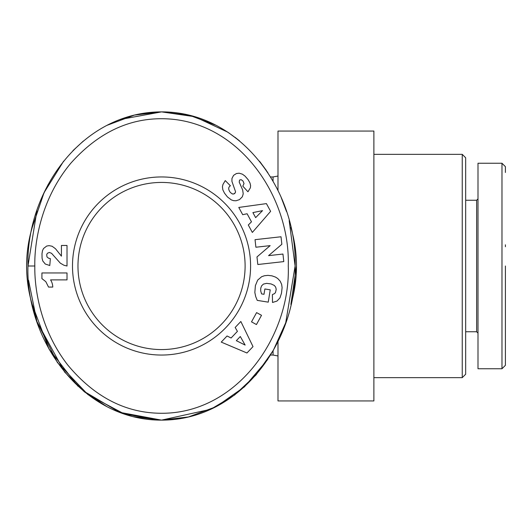 <?xml version="1.0" encoding="UTF-8"?>
<svg xmlns="http://www.w3.org/2000/svg" width="532" height="532" viewBox="0 0 532 532"><rect width="100%" height="100%" fill="white"/><g stroke="black" fill="none" stroke-linecap="round" stroke-linejoin="round"><path stroke-width="0.8" d="M63.66 161.123L44.05 192.684L32.193 227.556A134.942 134.942 0 0 0 32.186 304.43L48.924 348.872L77.965 386.219M83.225 390.847L119.52 412.293L161.542 420.12L188.434 416.962L215.826 406.82M505.4 359.546L505.4 365.324L501.975 368.749L501.975 163.251L478.002 163.251L478.002 209.834M505.4 266L505.4 365.291L505.4 266M34.819 266C34.314 243.703 40.472 199.553 70.749 163.291C97.708 133.106 128.438 118.257 162.932 118.736C238.13 119.574 290.412 195.942 288.264 266C290.691 337.461 235.583 415.485 158.656 413.231C124.102 412.313 93.818 396.26 67.797 365.065C39.907 329.175 34.4 287.652 34.819 266L27.97 266C26.008 191.321 81.536 111.993 161.542 111.88C241.189 111.66 297.415 191.839 295.114 266C297.541 340.167 241.029 420.34 161.542 420.12L133.439 416.669M373.883 377.654L462.248 377.654L462.248 154.346L373.883 154.346M277.99 341.497L277.99 400.942L373.883 400.942L373.883 131.058L277.99 131.058L277.99 190.503M462.248 377.654L465.673 374.229L465.673 157.771L462.248 154.346M296.484 266A134.942 134.942 0 0 1 290.891 304.444L296.484 266A134.942 134.942 0 0 0 290.891 227.556M465.673 331.755L476.632 331.755L476.632 200.245L465.673 200.245M72.492 266A89.05 89.05 0 0 1 161.542 176.95A89.05 89.05 0 0 1 250.585 266A89.05 89.05 0 0 1 161.542 355.05A89.05 89.05 0 0 1 72.492 266M245.106 266A83.571 83.571 0 0 0 161.542 182.429A83.571 83.571 0 0 0 77.971 266A83.571 83.571 0 0 0 161.542 349.571A83.571 83.571 0 0 0 245.106 266M216.404 406.521L244.434 386.85L267.756 359.452M267.855 172.694L259.583 161.336M239.533 140.88L228.541 132.674M227.716 132.122L194.592 116.674L161.542 111.88L134.443 115.085L106.859 125.386M83.278 141.106L73.123 150.483M32.193 304.444L36.901 321.408M106.925 406.648L84.468 391.878L64.605 372.028L37.001 321.707L57.37 362.465L88.033 394.684L124.561 414.096L161.542 420.12C82.267 420.479 25.523 340.227 27.97 266L36.941 210.473M267.829 172.661L259.483 161.203M239.6 140.933L235.038 137.309M216.012 125.279L189.538 115.304L161.542 111.88L194.619 116.681L227.776 132.162M476.632 331.755L478.002 333.125L478.002 368.749L478.002 163.251M501.975 368.749L478.002 368.749M501.975 163.251L505.4 166.676L505.4 172.468M259.962 161.801L266.193 170.233M281.189 197.485L286.482 211.49M289.182 220.581L295.114 266L285.731 322.731L273.342 350.335L255.992 374.98L234.632 394.997L210.705 409.301L161.542 420.12M36.888 321.381L28.535 280.178M42.088 197.04L48.153 184.531M72.951 150.656L83.378 141.027M119.966 119.534L161.542 111.88M505.4 244.806L505.4 246.728M505.4 313.76L505.4 318.754M505.4 318.462L505.4 320.43M270.622 211.344L252.341 232.437L248.311 225.016L251.476 221.804L247.101 213.744L242.705 214.689L238.775 207.44L266.426 203.61L270.622 211.344M282.1 287.646L281.501 293.172L279.952 297.933L276.992 301.065L272.517 302.482L272.391 294.575L274.612 293.604L275.536 292.414L276.214 289.288L275.636 287.041L274.279 285.418L271.067 283.928L266.599 283.363L263.453 284.088L261.624 285.81L260.753 288.131L260.707 290.924L261.564 293.903L264.005 294.296L264.863 288.969L270.236 289.84L268.248 302.149L257.242 300.374L255.712 296.61L254.841 292.507L255.393 285.611L257.674 280.111L261.591 276.746L264.424 275.736L268.002 275.363L271.978 275.849L275.47 277.079L277.751 278.529L280.178 281.169L281.654 284.394L282.1 287.646M246.948 352.989L221.245 342.103L227.064 335.978L231.101 338.006L237.418 331.356L235.164 327.466L240.843 321.488L253.013 346.611L246.948 352.989M261.511 315.31L256.437 324.553L251.516 321.853L256.597 312.61L261.511 315.31M281.854 244.261L268.574 255.646L282.944 254.037L283.789 261.604L257.82 264.51L256.976 256.943L270.156 245.631L255.892 247.227L255.041 239.673L281.016 236.767L281.854 244.261M245.053 176.125L248.131 179.683L249.993 183.015L250.605 185.635L250.366 187.836L247.952 191.786L242.811 186.153L244.022 183.547L242.951 180.96L241.149 179.683L239.573 180.042L239.207 182.07L242.678 190.03L243.224 193.834L242.339 196.787L239.486 199.633L236.035 200.763L233.634 200.664L231.294 199.879L227.39 196.873L224.464 193.109L222.835 189.791L222.436 186.779L222.961 184.471L225.249 180.581L230.396 185.788C228.168 187.198 228.148 189.419 230.323 192.431L232.278 193.907L233.867 193.967L235.357 192.624L235.543 191.7L231.919 181.346L231.965 178.433L233.588 175.347L236.401 173.552L239.147 173.193L242.399 174.17L245.053 176.125M47.408 253.285L46.703 254.609L46.969 256.909L48.565 258.206L50.354 258.652L49.789 265.508L45.28 264.038L42.779 260.979L42.068 258.233L41.995 253.678L42.487 250.658L43.518 248.53L46.676 246.057L49.104 245.638L52.116 246.25L55.474 248.723L61.426 256.151L61.426 245.465L67.012 245.465L67.012 266L63.973 265.262L60.322 263.16L51.551 253.305L49.35 252.447L47.408 253.285M67.012 279.892L50.573 279.892A13.719 13.719 0 0 1 52.761 287.074L48.538 287.074L45.819 281.661L41.922 278.622L41.922 272.956L67.012 272.956L67.012 279.892M235.357 192.624L234.572 193.628M233.867 193.967L232.65 194.007M230.323 192.431C228.148 189.419 228.168 187.198 230.396 185.788M225.249 180.581L222.961 184.471M255.639 217.635L262.535 210.632L252.9 212.594L255.639 217.635M236.348 340.673L245.139 345.075L240.298 336.517L236.348 340.673M273.062 350.814L273.062 355.05L277.99 355.961M270.562 176.95L273.062 176.95L273.062 181.186M273.062 176.95L277.99 176.039M270.562 355.05L273.062 355.05M476.632 200.245L478.002 198.875"/></g></svg>
